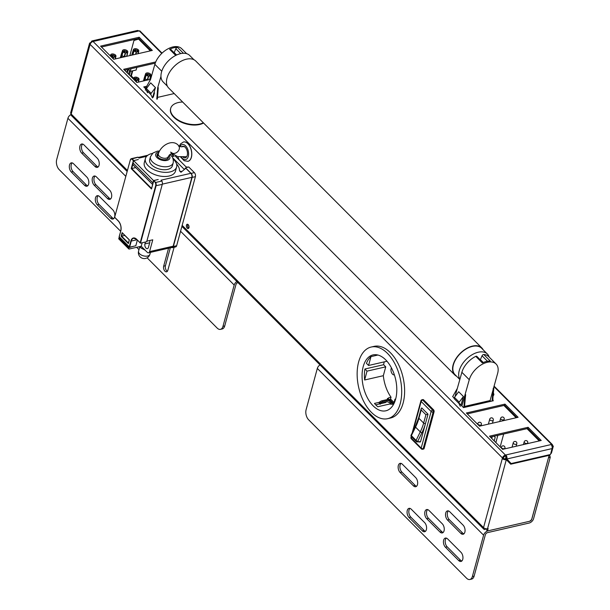 <?xml version="1.0" encoding="UTF-8"?>
<svg xmlns="http://www.w3.org/2000/svg" width="610" height="610" viewBox="0 0 610 610"><rect width="100%" height="100%" fill="white"/><g stroke="black" fill="none" stroke-linecap="round" stroke-linejoin="round"><path stroke-width="0.91" d="M186.454 225.151A2.204 1.273 77 0 1 187.209 224.259A2.204 1.273 77 0 1 188.947 226.119A2.204 1.273 77 0 1 188.2 228.552A2.204 1.273 77 0 1 186.767 227.53A2.204 1.273 77 0 1 186.454 225.151M187.85 224.373A2.204 1.273 -103 0 0 187.628 224.884A2.204 1.273 -103 0 0 188.726 228.171M129.861 55.586L134.23 39.49M548.687 454.907L549.137 455.357L531.981 518.523A2.943 1.761 -44.9 0 1 529 521.42L487.489 530.967L488.13 528.603L487.542 528.74A2.943 1.632 -164.8 0 1 483.539 527.612L502.465 457.95A2.943 1.761 -44.9 0 1 505.446 455.052L505.858 454.961A2.943 1.7 77 0 1 506.879 458.987L511.127 463.547L550.472 454.496L552.073 448.594A2.943 1.7 -103 0 0 551.051 444.568L551.623 444.431A1.487 0.892 -44.9 0 1 552.355 444.576A1.487 0.892 -44.9 0 1 552.485 445.353L553.316 446.192L551.394 453.261L550.769 453.405M549.137 455.357L510.722 464.195L506.308 459.673A2.943 1.632 -164.8 0 1 502.304 458.545L503.479 458.278L503.639 457.683A1.472 0.877 135.1 0 1 505.126 456.234L505.858 454.961L551.051 444.568M91.195 42.09L91.454 42.372L91.195 42.09A2.943 1.7 77 0 1 92.201 40.893A2.943 1.7 77 0 1 93.498 41.396L93.086 41.495A2.943 1.761 135.1 0 0 90.105 44.393L71.179 114.047A2.943 1.761 135.1 0 0 71.439 115.587L127.101 171.418M485.476 528.657L485.24 529.434A2.943 1.761 -44.9 0 1 483.799 529.152A2.943 1.761 -44.9 0 1 483.539 527.612L182.169 225.364M552.012 446.322L553.316 446.192M551.714 445.529L552.485 445.353M92.201 40.893L137.387 30.5A2.943 1.7 -103 0 1 138.691 31.003L139.263 30.874A1.487 0.892 -44.9 0 1 139.995 31.018L162.047 53.139M150.586 79.315L136.831 82.48L123.693 69.304L155.725 61.938M174.208 93.559L157.502 97.402M153.446 96.624L152.988 96.166M145.714 88.869L143.777 86.925L146.758 86.239M152.302 50.424L113.712 59.3L100.581 46.124L139.172 37.248L152.302 50.424M466.383 412.993L504.973 404.117L518.111 417.293L479.521 426.169L466.383 412.993M454.114 398.17L452.712 396.454M492.819 400.221L493.345 400.747L463.524 407.602L458.857 402.92M489.495 436.173L528.085 427.297L541.222 440.473L502.632 449.349L489.495 436.173M511.127 463.547L506.048 458.156A1.472 0.846 -103 0 0 505.537 456.135M506.048 458.156L506.879 458.987L506.048 458.156M155.245 63.15L124.593 70.203M146.11 87.497L144.677 87.825M139.172 37.248L138.851 38.43L101.481 47.023M151.089 50.706L138.851 38.43M504.973 404.117L504.653 405.299L467.283 413.893M516.891 417.575L504.653 405.299M528.085 427.297L527.764 428.479L490.394 437.073M540.003 440.755L527.764 428.479M127.376 170.411L71.179 114.047A2.943 1.632 15.2 0 1 70.684 112.743L89.495 43.501A2.943 1.632 15.2 0 1 90.669 42.601L90.943 42.883M89.495 43.501A2.943 1.632 15.2 0 0 89.99 44.812M509.937 463.348L510.745 463.165M503.479 458.278A1.472 0.816 -164.8 0 0 505.476 458.842L506.475 459.635M487.489 530.967L486.65 530.136L487.009 528.817M485.453 528.649L485.24 529.434M137.349 39.452L136.8 38.903M82.617 144.044A5.147 2.974 -103 0 0 83.471 152.752L96.769 166.095A5.147 2.974 -103 0 0 98.111 166.942M81.709 153.156A5.147 2.974 77 0 1 79.719 147.818A5.147 2.974 77 0 1 81.679 144.013A5.147 2.974 77 0 1 83.959 144.89L97.257 158.234A5.147 2.974 77 0 1 99.255 163.579A5.147 2.974 77 0 1 97.287 167.384A5.147 2.974 77 0 1 95.015 166.5L81.709 153.156L83.471 152.752M95.069 176.069A5.147 2.974 -103 0 0 95.922 184.777L109.228 198.12A5.147 2.974 -103 0 0 110.57 198.967M109.716 190.259A5.147 2.974 77 0 1 111.714 195.604A5.147 2.974 77 0 1 109.747 199.409A5.147 2.974 77 0 1 107.474 198.524L94.169 185.181A5.147 2.974 77 0 1 92.171 179.843A5.147 2.974 77 0 1 94.138 176.038A5.147 2.974 77 0 1 96.418 176.915L109.716 190.259M448.419 510.913A5.147 2.974 -103 0 0 449.273 519.621L462.571 532.965A5.147 2.974 -103 0 0 463.92 533.811M447.519 520.025A5.147 2.974 77 0 1 445.521 514.688A5.147 2.974 77 0 1 447.488 510.883A5.147 2.974 77 0 1 449.761 511.759L463.066 525.103A5.147 2.974 77 0 1 465.064 530.448A5.147 2.974 77 0 1 463.097 534.253A5.147 2.974 77 0 1 460.817 533.369L447.519 520.025L449.273 519.621M446.322 538.104A5.147 2.974 -103 0 0 447.176 546.819L460.474 560.155A5.147 2.974 -103 0 0 461.816 561.002M460.969 552.294A5.147 2.974 77 0 1 462.959 557.639A5.147 2.974 77 0 1 461 561.444A5.147 2.974 77 0 1 458.72 560.559L445.422 547.216A5.147 2.974 77 0 1 443.424 541.878A5.147 2.974 77 0 1 445.391 538.073A5.147 2.974 77 0 1 447.664 538.958L460.969 552.294M409.958 508.397A5.147 2.974 -103 0 0 410.812 517.112L424.11 530.448A5.147 2.974 -103 0 0 425.46 531.302M409.058 517.509A5.147 2.974 77 0 1 407.061 512.171A5.147 2.974 77 0 1 409.028 508.366A5.147 2.974 77 0 1 411.3 509.251L424.606 522.587A5.147 2.974 77 0 1 426.603 527.932A5.147 2.974 77 0 1 424.636 531.737A5.147 2.974 77 0 1 422.356 530.852L409.058 517.509L410.812 517.112M427.618 509.586A5.147 2.974 -103 0 0 428.472 518.294L441.777 531.638A5.147 2.974 -103 0 0 443.119 532.484M442.265 523.776A5.147 2.974 77 0 1 444.263 529.114A5.147 2.974 77 0 1 442.296 532.926A5.147 2.974 77 0 1 440.024 532.042L426.718 518.698A5.147 2.974 77 0 1 424.72 513.361A5.147 2.974 77 0 1 426.687 509.556A5.147 2.974 77 0 1 428.967 510.433L442.265 523.776M401.029 463.387A5.147 2.974 -103 0 0 401.883 472.094L415.181 485.438A5.147 2.974 -103 0 0 416.531 486.284M400.129 472.498A5.147 2.974 77 0 1 398.132 467.161A5.147 2.974 77 0 1 400.099 463.356A5.147 2.974 77 0 1 402.371 464.233L415.677 477.577A5.147 2.974 77 0 1 417.675 482.922A5.147 2.974 77 0 1 415.707 486.727A5.147 2.974 77 0 1 413.428 485.842L400.129 472.498L401.883 472.094M98.195 195.726A5.147 2.974 -103 0 0 99.049 204.434L112.347 217.778A5.147 2.974 -103 0 0 113.696 218.624M112.842 209.916A5.147 2.974 77 0 1 114.84 215.261A5.147 2.974 77 0 1 112.873 219.066A5.147 2.974 77 0 1 110.593 218.182L97.295 204.838A5.147 2.974 77 0 1 95.297 199.5A5.147 2.974 77 0 1 97.264 195.696A5.147 2.974 77 0 1 99.537 196.572L112.842 209.916M72.201 162.9A5.147 2.974 -103 0 0 73.055 171.608L86.361 184.952A5.147 2.974 -103 0 0 87.703 185.798M86.849 177.091A5.147 2.974 77 0 1 88.846 182.428A5.147 2.974 77 0 1 86.879 186.233A5.147 2.974 77 0 1 84.599 185.356L71.301 172.012A5.147 2.974 77 0 1 69.304 166.667A5.147 2.974 77 0 1 71.271 162.862A5.147 2.974 77 0 1 73.543 163.747L86.849 177.091M170.312 247.812L165.432 265.754A3.675 2.127 -103 0 0 167.376 271.29M174.102 247.279L167.834 270.329A3.675 2.127 77 0 1 166.583 271.824A3.675 2.127 77 0 1 164.189 270.116A3.675 2.127 77 0 1 163.678 266.158L168.551 248.217M120.627 231.251L59.239 169.679A7.351 4.247 77 0 1 56.684 159.606L67.916 118.287A4.407 2.638 135.1 0 1 71.103 114.436M136.648 247.317L138.988 249.658M147.132 257.832L217.198 328.104A7.351 4.247 77 0 0 220.454 329.362A7.351 4.247 77 0 0 222.963 326.365L234.187 285.045A4.407 2.638 -44.9 0 1 236.871 281.507M220.454 329.362L222.208 328.958A7.351 4.247 -103 0 0 224.716 325.961L222.963 326.365M237.908 282.544A2.204 1.319 135.1 0 0 235.94 284.641L224.716 325.961M469.86 579.5L471.614 579.096A7.351 4.247 -103 0 0 474.13 576.099L472.376 576.503A7.351 4.247 77 0 1 469.86 579.5A7.351 4.247 77 0 1 466.612 578.242L308.652 419.817A7.351 4.247 77 0 1 306.098 409.745L317.322 368.425A4.407 2.638 135.1 0 1 320.014 364.887M472.376 576.503L483.6 535.183L317.322 368.425M474.13 576.099L485.354 534.779A2.204 1.319 135.1 0 1 487.588 532.606L529.099 523.06A4.407 2.638 -44.9 0 0 533.575 518.706L550.25 457.317L549.587 454.702M531.775 519.064L548.497 457.721L550.25 457.317M531.821 519.11A2.204 1.319 -44.9 0 1 529.579 521.283L488.069 530.83A4.407 2.638 135.1 0 0 483.6 535.183M133.964 40.473L139.332 38.91M138.569 39.086L150.327 50.874M503.898 405.475L516.129 417.743M527.009 428.655L539.248 440.923M422.928 399.565A1.472 0.846 77 0 1 423.576 399.817L422.646 400.03A1.472 0.846 -103 0 0 421.99 399.779L422.928 399.565M433.558 409.821A1.472 0.846 77 0 1 434.068 411.834L433.13 412.055A1.472 0.816 -164.8 0 1 431.133 411.491L421.152 401.479A1.472 0.877 -44.9 0 1 422.646 400.03L432.62 410.042L433.558 409.821L423.576 399.817M411.559 436.791L411.209 438.079A1.472 0.816 -164.8 0 1 410.957 437.431A1.472 1.472 0 0 0 411.338 438.849A1.472 0.877 -44.9 0 1 411.209 438.079L421.182 448.091A1.472 0.877 -44.9 0 0 421.312 448.861A1.472 1.472 0 0 0 422.684 449.25A1.472 0.846 -103 0 0 423.188 448.655A1.472 0.816 -164.8 0 1 421.182 448.091L431.133 411.491A1.472 0.877 -44.9 0 1 432.62 410.042A1.472 0.846 -103 0 1 433.13 412.055L423.188 448.655L424.125 448.441L434.068 411.834M424.125 448.441A1.472 0.846 77 0 1 423.622 449.036L422.684 449.25M421.174 409.989L421.152 408.662L421.769 407.93L428.014 414.182L425.917 414.739L421.174 409.989L418.917 418.308A1.327 0.732 -164.8 0 1 418.696 417.713L415.311 426.55L410.942 435.449L411.087 436.31L416.401 441.64L416.851 441.838L416.096 440.397L417.56 441.655L420.534 441.724L428.014 414.182M420.534 441.724L419.954 441.914M411.323 435.403L411.445 436.424M131.348 75.975L133.689 78.332M110.898 54.519L110.928 54.435A2.722 1.51 -164.8 0 1 111.767 54.016A2.722 1.51 -164.8 0 1 112.987 53.962L112.995 54.008A2.219 0.511 99.8 0 1 112.827 55.281A1.738 0.961 15.2 0 0 112.118 55.319A1.738 0.961 15.2 0 0 111.615 55.563A2.219 1.716 -139.1 0 0 110.989 54.465A2.646 1.464 -164.8 0 1 112.995 54.008M112.499 56.821L113.132 53.985A2.722 1.51 -164.8 0 1 115.427 55.022L115.389 55.159M115.45 55.113A2.646 1.464 -164.8 0 1 115.686 56.585A2.219 1.716 -139.1 0 0 114.688 56.944A1.738 0.961 15.2 0 0 114.787 56.73A1.738 0.961 15.2 0 0 114.55 56.059A2.219 1.388 -47.6 0 1 115.45 55.113L115.511 55.098A2.722 1.51 -164.8 0 1 115.946 56.219A2.722 1.51 -164.8 0 1 115.748 56.616L115.298 58.934M115.153 58.964L115.694 56.677A2.722 1.51 -164.8 0 1 114.848 57.104A2.722 1.51 -164.8 0 1 113.628 57.149L113.292 58.873M113.018 58.598L113.483 57.134A2.722 1.51 -164.8 0 1 111.188 56.097L111.043 56.623M110.928 56.501L111.104 56.013A2.722 1.51 -164.8 0 1 110.7 54.793A2.722 1.51 -164.8 0 1 110.867 54.504L110.928 54.534A2.219 1.838 44.5 0 1 111.516 55.67A1.738 0.961 15.2 0 0 111.439 55.823A1.738 0.961 15.2 0 0 111.432 56.158L111.615 55.563M112.309 56.745L112.827 55.281M115.366 55.03A2.219 1.266 137.6 0 0 114.413 55.922A1.738 0.961 15.2 0 0 113.063 55.312A2.219 0.381 -85.1 0 0 113.132 54.023A2.646 1.464 -164.8 0 1 115.366 55.03L115.427 55.022M113.063 55.312L112.713 56.898M114.085 57.111L114.413 55.922M114.55 56.059L114.36 57.088M113.62 57.111A2.219 0.381 -85.1 0 0 113.582 57.088L114.65 57.005A2.219 1.838 44.5 0 1 115.625 56.646A2.646 1.464 -164.8 0 1 113.62 57.111L113.628 57.149M113.582 57.088A2.219 0.381 -85.1 0 0 113.483 57.149L113.483 57.088A2.646 1.464 -164.8 0 1 111.249 56.082L111.188 56.097M113.109 58.69L113.307 57.683M111.249 56.082A2.219 1.388 -47.6 0 1 111.531 56.265A2.219 1.388 -47.6 0 1 111.668 56.417M111.5 56.234A2.219 1.266 137.6 0 0 111.477 56.204A2.219 1.266 137.6 0 0 111.165 55.998A2.646 1.464 -164.8 0 1 110.928 54.534M125.454 70.005L125.225 70.844M127.284 50.897A2.646 1.464 -164.8 0 1 127.52 52.369A2.219 1.716 -139.1 0 0 126.522 52.727A1.738 0.961 15.2 0 0 126.621 52.513A1.738 0.961 15.2 0 0 126.384 51.842A2.219 1.388 -47.6 0 1 127.284 50.897L127.345 50.889A2.722 1.51 -164.8 0 1 127.78 52.002L127.032 55.602A2.943 1.632 -164.8 0 1 127.017 55.655A2.943 1.632 -164.8 0 1 126.895 55.922L126.796 56.288M126.613 56.333L126.659 56.181A2.943 1.632 -164.8 0 1 126.278 56.41M125.332 56.623A2.943 1.632 -164.8 0 1 124.737 56.623L124.692 56.776M124.066 56.921L124.165 56.555A2.943 1.632 -164.8 0 1 122.015 55.586L121.497 57.508M121.047 57.614L121.687 55.251A2.943 1.632 -164.8 0 1 121.344 54.115A2.943 1.632 -164.8 0 1 121.359 54.061A2.943 1.632 -164.8 0 1 121.466 53.848M122.732 50.302L122.762 50.226A2.722 1.51 -164.8 0 1 123.601 49.799A2.722 1.51 -164.8 0 1 124.821 49.745L124.829 49.791A2.219 0.511 99.8 0 1 124.661 51.065A1.738 0.961 15.2 0 0 123.96 51.103A1.738 0.961 15.2 0 0 123.449 51.347A2.219 1.716 -139.1 0 0 122.823 50.249A2.646 1.464 -164.8 0 1 124.829 49.791M124.333 52.612L124.966 49.768A2.722 1.51 -164.8 0 1 127.261 50.805L127.223 50.943M127.78 52.002A2.722 1.51 -164.8 0 1 127.581 52.399L126.735 55.853M126.659 56.181L127.528 52.46A2.722 1.51 -164.8 0 1 126.682 52.887A2.722 1.51 -164.8 0 1 125.462 52.933L124.737 56.623L125.141 53.474M124.417 56.837L124.638 56.021M124.165 56.555L125.325 52.918A2.722 1.51 -164.8 0 1 123.022 51.881L122.015 55.586M122.137 55.152L121.687 55.251L122.938 51.797A2.722 1.51 -164.8 0 1 122.534 50.584A2.722 1.51 -164.8 0 1 122.701 50.287L122.762 50.317A2.219 1.838 44.5 0 1 123.35 51.453A1.738 0.961 15.2 0 0 123.273 51.606A1.738 0.961 15.2 0 0 123.266 51.941L123.273 51.98M124.15 52.536L124.661 51.065M127.2 50.813A2.219 1.266 137.6 0 0 126.247 51.705A1.738 0.961 15.2 0 0 124.898 51.095A2.219 0.381 -85.1 0 0 124.966 49.806A2.646 1.464 -164.8 0 1 127.2 50.813L127.261 50.805M124.898 51.095L124.547 52.681M125.919 52.895L126.247 51.705M126.384 51.842L126.194 52.872M126.468 52.795A2.219 1.838 44.5 0 1 127.459 52.429A2.646 1.464 -164.8 0 1 125.454 52.895L125.462 52.933M125.454 52.895A2.219 0.381 -85.1 0 0 125.416 52.872A2.219 0.381 -85.1 0 0 125.317 52.933L125.317 52.872A2.646 1.464 -164.8 0 1 123.083 51.865L123.022 51.881M123.083 51.865A2.219 1.388 -47.6 0 1 123.373 52.048A2.219 1.388 -47.6 0 1 123.502 52.201M123.334 52.018A2.219 1.266 137.6 0 0 123.311 51.987A2.219 1.266 137.6 0 0 122.999 51.781A2.646 1.464 -164.8 0 1 122.762 50.317M123.449 51.347L123.304 51.98M128.283 69.357L130.296 71.37L136.137 70.028L136.861 67.382M129.411 75.038L130.418 71.34M129.518 70.592L128.55 74.176M132.172 70.943L130.7 76.334M132.751 70.806L131.135 76.769M131.013 68.724L130.296 71.37M126.827 72.445L127.627 69.502M127.261 72.88L128.214 69.372M133.3 54.793A2.943 1.632 -164.8 0 1 132.988 54.557L132.896 54.885M132.446 54.992L132.652 54.221A2.943 1.632 -164.8 0 1 132.309 53.085A2.943 1.632 -164.8 0 1 132.324 53.032A2.943 1.632 -164.8 0 1 132.431 52.818M133.704 49.273L133.727 49.196A2.722 1.51 -164.8 0 1 134.574 48.77A2.722 1.51 -164.8 0 1 135.786 48.724L135.794 48.762A2.219 0.511 99.8 0 1 135.633 50.035A1.738 0.961 15.2 0 0 134.924 50.073A1.738 0.961 15.2 0 0 134.421 50.317A2.219 1.716 -139.1 0 0 133.796 49.227A2.646 1.464 -164.8 0 1 135.794 48.762M135.298 51.583L135.931 48.739A2.722 1.51 -164.8 0 1 138.234 49.776L138.196 49.921M138.256 49.875A2.646 1.464 -164.8 0 1 138.485 51.339A2.219 1.716 -139.1 0 0 137.494 51.705A1.738 0.961 15.2 0 0 137.593 51.484A1.738 0.961 15.2 0 0 137.357 50.813A2.219 1.388 -47.6 0 1 138.256 49.875L138.317 49.86A2.722 1.51 -164.8 0 1 138.744 50.981A2.722 1.51 -164.8 0 1 138.554 51.37L138.096 53.688M137.959 53.726L138.493 51.431A2.722 1.51 -164.8 0 1 137.647 51.858A2.722 1.51 -164.8 0 1 136.434 51.903L135.984 54.176M135.527 54.282L136.289 51.888A2.722 1.51 -164.8 0 1 133.986 50.851L132.988 54.557M133.102 54.122L132.652 54.221L133.903 50.767A2.722 1.51 -164.8 0 1 133.499 49.555A2.722 1.51 -164.8 0 1 133.666 49.257L133.735 49.288A2.219 1.838 44.5 0 1 134.322 50.424A1.738 0.961 15.2 0 0 134.238 50.577A1.738 0.961 15.2 0 0 134.23 50.92L134.276 50.958A2.219 1.266 137.6 0 0 133.964 50.752A2.646 1.464 -164.8 0 1 133.735 49.288M135.115 51.507L135.633 50.035M138.173 49.791A2.219 1.266 137.6 0 0 137.22 50.676A1.738 0.961 15.2 0 0 135.862 50.066A2.219 0.381 -85.1 0 0 135.939 48.785A2.646 1.464 -164.8 0 1 138.173 49.791L138.234 49.776M135.862 50.066L135.511 51.659M136.892 51.865L137.22 50.676M137.357 50.813L137.158 51.842M136.426 51.865A2.219 0.381 -85.1 0 0 136.388 51.85L137.456 51.766A2.219 1.838 44.5 0 1 138.424 51.4A2.646 1.464 -164.8 0 1 136.426 51.865L136.434 51.903M135.755 54.229L136.114 52.445M136.182 51.827A2.219 0.511 99.8 0 1 136.236 51.827A2.219 0.511 99.8 0 1 136.282 51.842A2.646 1.464 -164.8 0 1 134.048 50.836L133.986 50.851M134.048 50.836A2.219 1.388 -47.6 0 1 134.337 51.019A2.219 1.388 -47.6 0 1 134.467 51.171M134.421 50.317L134.23 50.904M134.009 77.699L134.04 77.615A2.722 1.51 -164.8 0 1 134.879 77.195A2.722 1.51 -164.8 0 1 136.099 77.142L136.106 77.188A2.219 0.511 99.8 0 1 135.939 78.461A1.738 0.961 15.2 0 0 135.237 78.499A1.738 0.961 15.2 0 0 134.726 78.743A2.219 1.716 -139.1 0 0 134.101 77.645A2.646 1.464 -164.8 0 1 136.106 77.188M135.611 80.001L136.243 77.165A2.722 1.51 -164.8 0 1 138.539 78.194L138.5 78.339M138.561 78.293A2.646 1.464 -164.8 0 1 138.798 79.765A2.219 1.716 -139.1 0 0 137.807 80.123A1.738 0.961 15.2 0 0 137.898 79.91A1.738 0.961 15.2 0 0 137.662 79.239A2.219 1.388 -47.6 0 1 138.561 78.293L138.623 78.278A2.722 1.51 -164.8 0 1 139.057 79.399A2.722 1.51 -164.8 0 1 138.859 79.788L138.409 82.114M138.272 82.144L138.805 79.857A2.722 1.51 -164.8 0 1 137.959 80.276A2.722 1.51 -164.8 0 1 136.739 80.329L136.404 82.053M136.129 81.778L136.602 80.314A2.722 1.51 -164.8 0 1 134.299 79.277L134.154 79.796M134.04 79.681L134.215 79.193A2.722 1.51 -164.8 0 1 133.811 77.973A2.722 1.51 -164.8 0 1 133.979 77.683L134.04 77.714A2.219 1.838 44.5 0 1 134.627 78.843A1.738 0.961 15.2 0 0 134.551 79.003A1.738 0.961 15.2 0 0 134.543 79.338L134.726 78.743M135.428 79.925L135.939 78.461M138.485 78.21A2.219 1.266 137.6 0 0 137.524 79.102A1.738 0.961 15.2 0 0 136.175 78.492A2.219 0.381 -85.1 0 0 136.251 77.203A2.646 1.464 -164.8 0 1 138.485 78.21L138.539 78.194M136.175 78.492L135.824 80.078M137.197 80.291L137.524 79.102M137.662 79.239L137.471 80.268M136.701 80.268L137.761 80.184A2.219 1.838 44.5 0 1 138.737 79.826A2.646 1.464 -164.8 0 1 136.731 80.284L136.739 80.329M136.731 80.284A2.219 0.381 -85.1 0 0 136.693 80.268A2.219 0.381 -85.1 0 0 136.594 80.329L136.594 80.268A2.646 1.464 -164.8 0 1 134.36 79.262L134.299 79.277M136.221 81.87L136.419 80.863M134.36 79.262A2.219 1.388 -47.6 0 1 134.65 79.445A2.219 1.388 -47.6 0 1 134.779 79.597M134.612 79.414A2.219 1.266 137.6 0 0 134.589 79.384A2.219 1.266 137.6 0 0 134.276 79.178A2.646 1.464 -164.8 0 1 134.04 77.714M150.395 74.077A2.646 1.464 -164.8 0 1 150.632 75.548A2.219 1.716 -139.1 0 0 149.641 75.907A1.738 0.961 15.2 0 0 149.732 75.693A1.738 0.961 15.2 0 0 149.496 75.022A2.219 1.388 -47.6 0 1 150.395 74.077L150.456 74.069A2.722 1.51 -164.8 0 1 150.891 75.182L150.144 78.781A2.943 1.632 -164.8 0 1 150.129 78.835A2.943 1.632 -164.8 0 1 150.007 79.102L149.907 79.468M148.444 79.803A2.943 1.632 -164.8 0 1 147.849 79.803L147.803 79.956M147.178 80.101L147.277 79.735A2.943 1.632 -164.8 0 1 145.134 78.766L144.608 80.688M144.158 80.794L144.799 78.431A2.943 1.632 -164.8 0 1 144.456 77.295A2.943 1.632 -164.8 0 1 144.471 77.241A2.943 1.632 -164.8 0 1 144.578 77.02M145.249 78.332L144.799 78.431L146.049 74.977A2.722 1.51 -164.8 0 1 145.645 73.757A2.722 1.51 -164.8 0 1 145.813 73.467L145.874 73.406A2.722 1.51 -164.8 0 1 146.713 72.979A2.722 1.51 -164.8 0 1 147.933 72.925L147.94 72.971A2.219 0.511 99.8 0 1 147.773 74.245A1.738 0.961 15.2 0 0 147.071 74.283A1.738 0.961 15.2 0 0 146.56 74.527A2.219 1.716 -139.1 0 0 145.935 73.429A2.646 1.464 -164.8 0 1 147.94 72.971M147.445 75.785L148.077 72.948A2.722 1.51 -164.8 0 1 150.373 73.985L150.334 74.123M150.891 75.182A2.722 1.51 -164.8 0 1 150.693 75.579L149.846 79.033M149.77 79.361L150.639 75.64A2.722 1.51 -164.8 0 1 149.793 76.067A2.722 1.51 -164.8 0 1 148.573 76.113L147.849 79.803L148.253 76.646M147.528 80.017L147.75 79.201M147.277 79.735L148.436 76.097A2.722 1.51 -164.8 0 1 146.133 75.06L145.134 78.766M147.262 75.709L147.773 74.245M150.319 73.993A2.219 1.266 137.6 0 0 149.358 74.885A1.738 0.961 15.2 0 0 148.009 74.275A2.219 0.381 -85.1 0 0 148.085 72.986A2.646 1.464 -164.8 0 1 150.319 73.993L150.373 73.985M148.009 74.275L147.658 75.861M149.031 76.075L149.358 74.885M149.496 75.022L149.305 76.052M148.565 76.075A2.219 0.381 -85.1 0 0 148.527 76.052L149.595 75.968A2.219 1.838 44.5 0 1 150.571 75.609A2.646 1.464 -164.8 0 1 148.565 76.075L148.573 76.113M148.527 76.052A2.219 0.381 -85.1 0 0 148.428 76.113L148.428 76.052A2.646 1.464 -164.8 0 1 146.194 75.045L146.133 75.06M146.194 75.045A2.219 1.388 -47.6 0 1 146.484 75.228A2.219 1.388 -47.6 0 1 146.613 75.381M146.446 75.198A2.219 1.266 137.6 0 0 146.423 75.167A2.219 1.266 137.6 0 0 146.11 74.961A2.646 1.464 -164.8 0 1 145.874 73.497A2.219 1.838 44.5 0 1 146.461 74.633A1.738 0.961 15.2 0 0 146.385 74.786A1.738 0.961 15.2 0 0 146.377 75.121L146.56 74.527M153.064 96.235L153.529 94.527M505.957 456.829L505.408 458.85M509.792 462.174L509.579 462.967M492.278 436.638L491.782 438.46M503.677 434.015L500.177 446.886M497.829 435.365L495.877 442.57M494.085 436.226L495.183 437.324L494.207 440.9M483.059 362.614L476.845 356.377A1.472 0.877 135.1 0 0 475.777 356.354L482.35 362.942A17.865 10.698 -44.9 0 1 490.341 361.105L483.776 354.517A1.472 0.877 135.1 0 0 482.045 355.782L480.39 359.641L483.265 362.523M475.777 356.354A17.865 10.698 135.1 0 0 461.877 372.298L454.976 396.706M461.861 405.94L469.273 379.717A17.865 10.698 -44.9 0 1 481.534 364.658A17.865 10.698 -44.9 0 1 496.082 364.01A17.865 10.698 -44.9 0 1 497.699 373.137L490.089 400.549L490.859 401.319M496.082 364.01L488.686 356.591A17.865 10.698 135.1 0 0 483.776 354.517M460.992 405.063L463.409 396.5L458.674 391.75L454.465 397.4L459.2 402.15A1.472 0.877 135.1 0 0 458.911 403.393L460.329 406.321M465.072 394.762L464.004 405.97L464.591 405.848L465.651 394.639L465.072 394.762L461.877 405.947M464.416 406.458L490.089 400.549M492.644 400.907L493.833 388.151M452.643 396.691L457.325 388.395M458.911 403.393L454.168 398.643A1.472 0.877 -44.9 0 1 454.465 397.4M463.409 396.5L459.2 402.15M464.591 405.848L464.126 407.465M492.057 401.045L493.246 388.288M492.468 399.436L493.055 399.291M464.004 405.97L463.539 407.602M493.315 395.615L493.444 395.455A1.472 0.877 135.1 0 0 493.833 394.182L493.482 393.168M456.608 376.263A19.116 11.445 -44.9 0 1 454.77 374.944L168.696 88.031A19.116 11.445 -44.9 0 1 169.824 71.828A19.116 11.445 -44.9 0 1 186.843 59.094A19.116 11.445 -44.9 0 1 195.764 61.046L481.839 347.952A19.116 11.445 -44.9 0 1 483.158 349.797M454.77 374.944A19.116 11.445 -44.9 0 1 455.899 358.733A19.116 11.445 -44.9 0 1 472.918 346A19.116 11.445 -44.9 0 1 481.839 347.952M193.927 59.719L189.687 55.464A18.742 11.224 135.1 0 0 174.551 56.067A18.742 11.224 135.1 0 0 161.627 71.69A18.742 11.224 135.1 0 0 163.137 81.938L167.376 86.193M459.894 379.313A18.742 11.224 -44.9 0 1 459.345 370.27A18.742 11.224 -44.9 0 1 472.262 354.646A18.742 11.224 -44.9 0 1 487.398 354.052L481.58 348.211A18.742 11.224 135.1 0 0 466.444 348.813A18.742 11.224 135.1 0 0 453.52 364.437A18.742 11.224 135.1 0 0 455.029 374.685L459.841 379.504M487.398 354.052A18.742 11.224 -44.9 0 1 489.174 357.079M142.168 242.78L141.223 246.265L129.183 249.032A0.732 0.442 135.1 0 1 128.756 248.575L129.015 247.637L133.773 246.242M141.223 246.265L147.254 252.311A2.943 1.7 77 0 0 148.55 252.814L172.172 247.378A2.943 1.7 77 0 0 173.179 246.181L191.875 177.35L162.329 184.144M119.789 237.458L119.034 237.625L118.782 238.571A0.732 0.442 135.1 0 0 118.843 238.96L128.817 248.964M173.835 156.335L171.013 153.423M161.894 181.04L155.695 182.466A3.309 1.914 77 0 1 156.069 185.844L140.498 243.161L146.697 241.735L162.268 184.418A3.309 1.914 77 0 0 161.894 181.04L161.04 180.179L190.854 173.324L185.829 168.276L180.979 172.279L179.485 170.777A20.069 11.125 15.2 0 0 176.549 163.907M190.854 173.324A2.943 1.7 77 0 1 191.875 177.35M146.85 241.171L152.767 239.806L149.557 251.617A2.943 1.7 77 0 1 148.55 252.814M145.447 242.025L144.936 243.901A3.088 1.784 -103 0 0 146.72 248.606A3.088 1.784 -103 0 0 147.376 248.659A3.088 1.784 -103 0 0 148.428 247.401L149.709 242.681A3.088 1.784 -103 0 0 149.702 240.515M119.034 237.625L129.015 247.637M136.975 239.753L131.28 241.057L129.617 247.195L135.809 245.777L137.349 240.119M118.538 221.14A6.984 4.034 -103 0 0 118.462 221.072L118.294 220.889A7.274 4.209 77 0 1 120.826 230.854L120.772 230.725C121.466 227.034 120.65 223.809 118.325 221.041L114.627 217.335L130.296 159.995A3.309 1.914 77 0 1 131.424 158.646L137.624 157.22A3.309 1.914 77 0 1 138.15 157.227L131.699 158.981A3.012 1.738 -103 0 0 130.227 160.216L114.627 217.335L118.294 220.889L114.726 217.312M146.613 156.335L139.004 158.081L138.15 157.227M173.858 156.274L172.66 156.183M153.804 180.56L155.695 182.466L155.359 182.71L153.804 180.56L158.203 179.5L153.529 180.575L133.659 160.651L138.295 159.53L133.834 160.605M119.225 236.779L129.282 246.852L119.225 236.779M129.617 247.195L129.282 246.852L130.883 240.942L131.28 241.057A6.984 4.034 -103 0 1 133.666 238.213L136.754 239.41L140.163 242.833L155.672 185.73L162.268 184.418M135.74 167.59L131.219 168.642L133.384 160.674L133.849 160.552L131.951 158.653A3.309 1.914 77 0 0 131.424 158.646L130.227 160.216M152.63 184.525L133.415 165.257A4.407 2.638 -44.9 0 1 133.033 162.946L133.659 160.651M153.529 180.575L152.904 182.878A4.407 2.638 135.1 0 0 152.782 183.984M140.498 243.161L136.587 239.227L140.308 243.085M151.631 188.536L151.501 188.986L131.219 168.642M129.366 239.898L128.382 243.542L121.146 236.291L122.137 232.631L129.373 239.882L122.137 232.631M128.504 243.085L128.382 243.542M124.806 235.429L121.146 236.291M184.159 169.656L185.615 167.88L191.105 173.385L194.376 172.63L188.749 166.98A14.701 8.494 77 0 1 185.997 166.82M179.203 160.011A14.701 8.494 77 0 1 177.845 156.686M194.376 172.63A2.943 1.7 77 0 1 195.398 176.656L192.127 177.411A2.943 1.7 77 0 0 191.105 173.385M192.127 177.411L173.362 246.478L176.633 245.731L195.398 176.656M176.633 245.731A2.943 1.7 77 0 1 175.634 246.928L172.355 247.675A2.943 1.7 77 0 1 171.517 247.53M176.069 156.114L175.459 156.251L186.645 167.468L188.749 166.98M171.448 156.03L174.147 156.374L171.135 153.354M184.235 169.374L172.531 157.639M173.362 246.478A2.943 1.7 77 0 1 172.355 247.675M185.615 167.88L185.417 168.619M180.712 172.02L180.941 171.181L181.559 171.799M157.288 154.299A10.294 5.704 -164.8 0 1 158.242 154.238M168.131 157.083A10.294 5.704 -164.8 0 1 168.512 157.35M173.103 159.035A16.173 8.967 -164.8 0 1 176.633 166.965L175.512 171.097A16.173 8.967 -164.8 0 1 169.046 176.031A16.173 8.967 -164.8 0 1 151.638 173.171A16.173 8.967 -164.8 0 1 144.296 162.618L145.424 158.486A16.173 8.967 -164.8 0 1 151.882 153.552A16.173 8.967 -164.8 0 1 152.477 153.43M158.531 153.262A5.879 3.264 15.2 0 0 157.105 154.719M168.459 157.807A5.879 3.264 15.2 0 0 168.322 156.45M176.633 166.965A16.173 8.967 -164.8 0 1 170.175 171.898A16.173 8.967 -164.8 0 1 152.759 169.039A16.173 8.967 -164.8 0 1 145.424 158.486M168.337 156.396A5.879 3.264 -164.8 0 1 168.467 157.776A5.879 3.264 -164.8 0 1 164.12 159.728A5.879 3.264 -164.8 0 1 158.112 157.311A5.879 3.264 -164.8 0 1 157.113 154.688A5.879 3.264 -164.8 0 1 158.554 153.201M149.709 159.53A11.765 6.519 15.2 0 0 149.679 159.645A11.765 6.519 15.2 0 0 159.218 168.993A11.765 6.519 15.2 0 0 172.348 165.92A11.765 6.519 15.2 0 0 172.378 165.813A11.765 6.519 15.2 0 0 172.409 165.699M183.518 141.977A9.92 5.734 77 0 1 183.579 141.962A9.92 5.734 77 0 1 185.661 142.122A9.92 5.734 77 0 1 191.692 152.081A9.92 5.734 77 0 1 188.025 161.307A9.92 5.734 77 0 1 187.971 161.314M181.597 146.903A5.879 3.401 77 0 1 182.611 146.331A5.879 3.401 77 0 1 183.846 146.423A5.879 3.401 77 0 1 187.422 152.325A5.879 3.401 77 0 1 185.249 157.792A5.879 3.401 77 0 1 184.014 157.7A5.879 3.401 77 0 1 183.099 157.182M176.427 55.083L170.648 49.288A1.472 0.877 135.1 0 0 169.588 49.273A17.865 10.698 135.1 0 1 177.579 47.428A1.472 0.877 135.1 0 0 175.848 48.701L174.193 52.551L176.625 54.992M186.66 53.68L181.658 48.67A17.865 10.698 135.1 0 0 167.132 49.303A17.865 10.698 135.1 0 0 154.864 64.332L150.548 79.445L146.156 87.321L145.355 90.127M160.956 76.334L157.685 87.779L158.264 87.649L157.372 99.026L156.785 99.155L157.685 87.779M155.436 87.604L152.485 97.92L150.868 94.581A1.472 0.877 135.1 0 1 151.166 93.338L155.436 87.604L150.693 82.853L146.423 88.58A1.472 0.877 -44.9 0 0 146.133 89.83L147.551 92.75M154.048 92.453L154.505 92.911L153.293 97.173M153.453 94.542L154.078 94.397M203.565 123.006A18.948 10.507 -164.8 0 1 173.797 117.227A18.948 10.507 -164.8 0 1 170.579 108.793A18.948 10.507 -164.8 0 1 170.648 108.565M182.634 102.015A18.948 10.507 15.2 0 0 170.708 108.328A18.948 10.507 15.2 0 0 173.919 116.762A18.948 10.507 15.2 0 0 199.714 124.043A18.948 10.507 15.2 0 0 203.313 122.747M387.663 418.673L390.591 418.002A36.752 21.236 -103 0 0 403.134 403.027A36.752 21.236 -103 0 0 398.017 363.484A36.752 21.236 -103 0 0 374.113 346.366L371.193 347.037A36.752 21.236 77 0 1 395.097 364.155A36.752 21.236 77 0 1 400.213 403.698A36.752 21.236 77 0 1 387.663 418.673A36.752 21.236 77 0 1 358.726 387.617A36.752 21.236 77 0 1 371.193 347.037M393.74 403.667L390.049 399.977L390.957 399.436L394.045 402.539M387.914 399.901L390.537 399.016L390.858 399.458M386.176 401.937L385.673 402.508L385.81 402.02M375.699 404.804L379.771 403.866M380.937 403.599L385.673 402.508M393.557 404.338L389.485 404.064L377.788 406.748A28.67 16.569 77 0 1 375.272 404.338A28.67 16.569 77 0 1 374.464 403.416L379.237 402.318M384.231 361.875A28.67 16.569 -103 0 0 383.621 364.711L385.741 366.839L383.332 375.691A28.67 16.569 -103 0 0 391.025 397.209L390.537 399.016M391.437 367.861A4.041 2.333 -103 0 0 392.527 374.174A4.041 2.333 -103 0 0 394.319 374.868A4.041 2.333 -103 0 0 394.38 374.853M391.338 404.201L390.591 403.69L391.765 402.821L393.625 404.094M388.661 400.29L390.049 399.977M388.196 399.558L388.692 397.75L391.025 397.209M387.685 398.734L387.464 399.214L387.396 398.437L387.861 398.742L388.692 397.75M387.045 399.702L387.464 399.214M386.992 361.242L368.57 365.474L366.45 363.346A28.67 16.569 77 0 1 370.971 356.621L377.91 355.028M383.621 364.711L364.91 369.012L367.029 371.139L385.741 366.839M383.332 375.691L364.627 380A28.67 16.569 77 0 1 364.91 369.012M387.396 398.437L387.861 398.742M372.352 405.009A28.67 16.569 77 0 1 362.058 375.417A28.67 16.569 77 0 1 373 354.913A28.67 16.569 77 0 1 386.504 360.701A28.67 16.569 77 0 1 396.797 390.293A28.67 16.569 77 0 1 385.856 410.797A28.67 16.569 77 0 1 372.352 405.009M393.427 404.331L392.52 404.278M364.627 380L367.029 371.139M395.669 398.993L394.967 399.161L393.541 404.384M395.478 399.68L394.967 399.161M396.622 393.61L396.691 392.794M368.57 365.474L370.971 356.621M393.519 404.438L392.916 403.98M391.765 402.821L388.822 400.77L387.99 399.931L389.889 400.938L388.844 399.893M390.591 403.69L389.805 402.905L390.72 401.776M388.822 400.77A4.407 2.638 -44.9 0 0 387.053 400.625L382.813 401.601A4.407 2.638 135.1 0 0 380.587 402.737L379.717 403.431L380.137 404.232L381.006 403.538A2.943 1.761 135.1 0 1 382.493 402.783L386.732 401.807A2.943 1.761 135.1 0 1 387.907 401.899L389.805 402.905M380.587 402.737L379.755 401.906L378.886 402.6L380.137 404.232M379.755 401.906A4.407 2.638 -44.9 0 1 381.982 400.77L386.221 399.794A4.407 2.638 -44.9 0 1 387.99 399.931M379.717 403.431L378.886 402.6M506.308 459.673L487.542 528.74M502.465 457.95L90.105 44.393M551.623 444.431L494.176 386.816M161.749 53.421L139.263 30.874M138.691 31.003L93.498 41.396M93.086 41.495L505.446 455.052M552.073 448.594L506.879 458.987M95.015 166.5L96.769 166.095M107.474 198.524L109.228 198.12M94.169 185.181L95.922 184.777M460.817 533.369L462.571 532.965M458.72 560.559L460.474 560.155M445.422 547.216L447.176 546.819M422.356 530.852L424.11 530.448M440.024 532.042L441.777 531.638M426.718 518.698L428.472 518.294M413.428 485.842L415.181 485.438M110.593 218.182L112.347 217.778M97.295 204.838L99.049 204.434M84.599 185.356L86.361 184.952M71.301 172.012L73.055 171.608M163.678 266.158L165.432 265.754M234.187 285.045L180.568 231.266M125.774 176.313L67.916 118.287M486.01 528.763L486.81 529.564M412.185 432.925L420.908 400.831A1.472 0.816 -164.8 0 0 421.152 401.479L413.138 430.973M421.769 407.93L428.007 414.182L425.46 423.569A45.43 27.206 -44.9 0 1 421.983 432.635L417.56 441.655A0.732 0.511 91.3 0 1 417.126 441.968L417.126 441.968A0.732 0.511 91.3 0 1 416.851 441.838M425.46 423.569A1.327 0.732 -164.8 0 1 423.653 423.058L418.917 418.308A44.103 26.413 -44.9 0 1 415.547 427.114L411.361 435.647L416.096 440.397L420.282 431.865A44.103 26.413 135.1 0 0 423.653 423.058L425.917 414.739M421.983 432.635A1.327 0.526 -153.9 0 1 420.282 431.865L415.547 427.114A1.327 0.526 -153.9 0 1 415.311 426.55M501.374 447.176A1.838 1.022 15.2 0 0 501.687 447.992A1.838 1.022 15.2 0 0 504.188 448.701A1.838 1.022 15.2 0 0 504.92 448.144A1.838 1.838 0 0 0 504.447 446.36A1.838 1.838 0 0 0 501.374 447.176L501.176 447.892M513.254 442.784A1.838 1.022 15.2 0 0 513.567 443.6A1.838 1.022 15.2 0 0 516.068 444.309A1.838 1.022 15.2 0 0 516.8 443.745A1.838 1.838 0 0 0 516.327 441.968A1.838 1.838 0 0 0 513.254 442.784L512.064 447.176M524.173 441.93A1.838 1.022 15.2 0 0 524.486 442.753A1.838 1.022 15.2 0 0 526.987 443.455A1.838 1.022 15.2 0 0 527.726 442.898A1.838 1.838 0 0 0 527.254 441.114A1.838 1.838 0 0 0 524.173 441.93L523.464 444.553M477.843 423.584A1.838 1.022 15.2 0 0 478.156 424.4A1.838 1.022 15.2 0 0 480.657 425.101A1.838 1.022 15.2 0 0 481.389 424.545A1.838 1.838 0 0 0 480.924 422.768A1.838 1.838 0 0 0 477.843 423.584L477.653 424.293M489.731 419.184A1.838 1.022 15.2 0 0 490.036 420.008A1.838 1.022 15.2 0 0 492.537 420.709A1.838 1.022 15.2 0 0 493.276 420.153A1.838 1.838 0 0 0 492.804 418.368A1.838 1.838 0 0 0 489.731 419.184L488.389 424.125M500.65 418.338A1.838 1.022 15.2 0 0 500.962 419.154A1.838 1.022 15.2 0 0 503.463 419.863A1.838 1.022 15.2 0 0 504.195 419.299A1.838 1.838 0 0 0 503.723 417.522A1.838 1.838 0 0 0 500.65 418.338L499.788 421.502M469.273 379.717L461.877 372.298M487.489 361.25L482.045 355.782M118.782 238.571L128.756 248.575M149.557 251.617L173.179 246.181M149.671 242.81L144.936 243.901M136.579 239.242A6.984 4.034 -103 0 0 133.666 238.213M133.384 160.674L131.699 158.981M132.904 164.021L131.684 168.52L151.562 188.459M133.033 162.946L152.904 182.878M130.883 240.942A7.274 4.209 77 0 1 136.587 239.227M155.672 185.73A3.012 1.738 -103 0 0 155.359 182.71M129.427 247.126L119.125 236.794L120.879 230.641M120.826 230.854L119.217 236.764M153.667 181.017L151.501 188.986M139.926 246.562A6.763 3.751 15.2 0 0 140.643 247.446A6.763 3.751 15.2 0 0 144.669 249.719M122.45 233.066L121.611 236.169L128.435 243.016M139.804 246.638L138.584 251.16A5.879 3.264 15.2 0 0 139.576 253.775A5.879 3.264 15.2 0 0 145.592 256.192A5.879 3.264 15.2 0 0 149.93 254.24L150.434 252.38M159.035 151.981A7.351 4.079 15.2 0 0 156.945 157.578A7.351 4.079 15.2 0 0 166.682 160.46A7.351 4.079 15.2 0 0 168.985 155.26M172.378 165.813L173.179 162.862A11.765 6.519 -164.8 0 1 173.149 162.969A11.765 6.519 -164.8 0 1 164.395 166.759A11.765 6.519 -164.8 0 1 152.477 161.924A11.765 6.519 -164.8 0 1 150.479 156.694A11.765 6.519 -164.8 0 1 150.51 156.579M157.555 156.64L158.379 153.75A5.147 2.897 15.9 0 0 162.534 157.952A5.147 2.897 15.9 0 0 168.276 156.579L167.605 158.943M158.379 153.75C160.918 145.104 172.92 138.523 178.638 145.676A5.147 4.148 141.4 0 1 177.899 151.486A5.147 4.148 141.4 0 1 171.799 153.057M183.579 141.962L183.457 141.993A9.92 5.734 77 0 1 185.547 142.145A9.92 5.734 77 0 1 191.189 150.014A9.92 5.734 77 0 1 190.038 159.919A9.92 5.734 77 0 1 187.91 161.33L188.025 161.307M181.361 157.189A7.716 4.461 -103 0 0 187.316 158.486A7.716 4.461 -103 0 0 187.163 148.017A7.716 4.461 -103 0 0 180.545 145.645A7.716 4.461 -103 0 0 179.965 146.583M177.579 47.428L183.404 53.268M175.848 48.701L180.735 53.596M154.864 64.332L161.764 71.248M169.588 49.273L175.726 55.426M151.166 93.338L146.423 88.58M150.868 94.581L146.133 89.83M387.053 400.625L386.221 399.794M382.813 401.601L381.982 400.77M483.799 529.152L181.894 226.371M552.355 444.576L494.298 386.351M410.957 437.431L411.224 436.447M421.99 399.779A1.472 1.472 0 0 0 420.908 400.831M421.312 448.861L411.338 438.849M420.214 442.044L416.401 441.64M421.152 408.662L418.696 417.713M115.946 56.219L115.381 58.911M110.7 54.793L110.326 55.899M113.429 57.073L111.538 56.265M127.017 55.655L126.85 56.28M121.344 54.115L120.345 57.775M122.534 50.584L121.359 54.061M125.424 52.872L126.43 52.834M125.263 52.856L123.373 52.056M132.309 53.085L131.752 55.152M138.744 50.981L138.188 53.672M133.499 49.555L132.324 53.032M136.228 51.827L134.345 51.026M139.057 79.399L138.493 82.091M133.811 77.973L133.438 79.079M136.541 80.253L134.65 79.445M150.129 78.835L149.961 79.46M144.456 77.295L143.457 80.955M145.645 73.757L144.471 77.241M148.375 76.036L146.484 75.228M504.722 448.868L504.92 448.144M516.121 446.245L516.8 443.745M527.528 443.622L527.726 442.898M481.046 425.818L481.389 424.545M492.445 423.195L493.276 420.153M503.852 420.572L504.195 419.299M138.356 157.433L147.849 155.245M151.501 188.696L153.667 180.728M128.375 243.245L129.282 239.913L122.282 232.906M139.781 246.592L140.704 247.828L145.142 250.191M138.584 251.16A5.879 5.879 0 0 0 140.094 256.856A5.879 5.879 0 0 0 149.93 254.24M159.53 150.983L157.281 151.189L152.996 152.996L150.479 156.694L149.679 159.645M173.179 162.862C173.667 159.667 172.874 157.151 170.8 155.314L169.755 154.383M168.276 156.579L172.127 152.973L170.594 152.103M178.638 145.676C178.143 146.545 180.186 146.85 184.777 146.591M171.54 153.156L177.655 156.64L186.69 156.709M183.457 141.993L180.575 143.861L179.317 146.278M180.735 157.159L184.144 160.727L187.91 161.33M170.708 108.328L170.579 108.793"/></g></svg>
